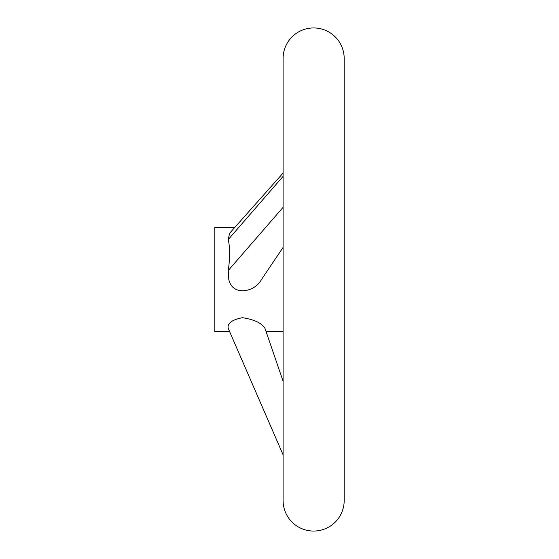 <?xml version="1.0" encoding="UTF-8"?>
<svg xmlns="http://www.w3.org/2000/svg" width="559" height="559" viewBox="0 0 559 559"><rect width="100%" height="100%" fill="white"/><g stroke="black" fill="none" stroke-linecap="round" stroke-linejoin="round"><path stroke-width="0.84" d="M234.808 227.394L214.817 227.394L214.817 331.606L229.623 331.606L228.247 328.44L283.092 454.823L283.092 500.508A30.542 30.542 0 0 0 313.641 531.05A30.542 30.542 0 0 0 344.183 500.508L344.183 58.492A30.542 30.542 0 0 0 313.641 27.95A30.542 30.542 0 0 0 283.092 58.492L283.092 173.073L229.574 233.285L228.247 239.545L283.092 176.358M283.092 500.508L283.092 58.492M266.077 331.606L283.092 331.606L283.092 381.196L264.994 328.44L283.092 381.196M228.247 328.44C227.073 323.416 231.803 319.832 242.438 317.68C254.527 319.636 262.038 323.228 264.994 328.44M228.247 239.545C230.07 247.77 230.07 258.09 228.247 270.514L228.799 279.5C232.383 296.508 254.862 292.35 261.479 279.5L283.092 247.42M228.247 270.514L283.092 207.326"/></g></svg>
